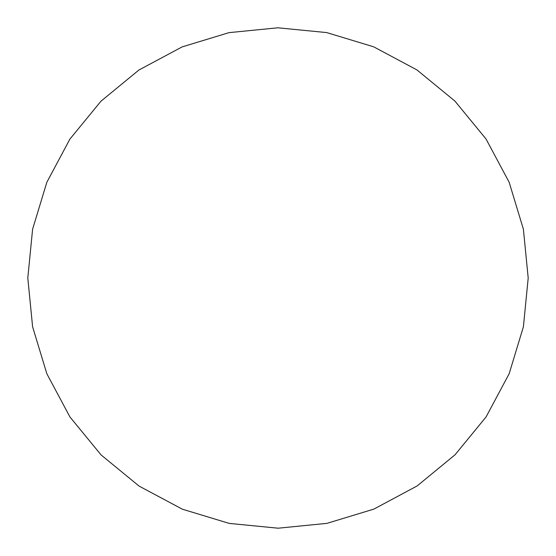 <?xml version="1.0" encoding="UTF-8"?>
<svg xmlns="http://www.w3.org/2000/svg" width="556" height="556" viewBox="0 0 556 556"><rect width="100%" height="100%" fill="white"/><g stroke="black" fill="none" stroke-linecap="round" stroke-linejoin="round"><path stroke-width="0.42" stroke-dasharray="2.78 2.08" d=""/><path stroke-width="0.83" d="M528.2 278L523.391 229.183L509.143 182.229L486.007 138.958L454.871 101.039L416.93 69.917L373.646 46.801L326.685 32.582L277.854 27.8L229.023 32.637L182.09 46.912L138.847 70.063L100.97 101.192L69.91 139.083L46.829 182.298L32.602 229.204L27.8 278L32.609 326.817L46.85 373.764L69.986 417.035L101.122 454.961L139.063 486.076L182.347 509.192L229.308 523.418L278.146 528.2L326.97 523.363L373.91 509.087L417.146 485.937L455.023 454.808L486.09 416.917L509.171 373.702L523.398 326.796L528.2 278L523.391 229.183L509.143 182.229L486.007 138.958L454.871 101.039L416.93 69.917L373.646 46.801L326.685 32.582L277.854 27.8L229.023 32.637L182.09 46.912L138.847 70.063L100.97 101.192L69.91 139.083L46.829 182.298L32.602 229.204L27.8 278L32.609 326.817L46.85 373.764L69.986 417.035L101.122 454.961L139.063 486.076L182.347 509.192L229.308 523.418L278.146 528.2L326.97 523.363L373.91 509.087L417.146 485.937L455.023 454.808L486.09 416.917L509.171 373.702L523.398 326.796L528.2 278"/></g></svg>
